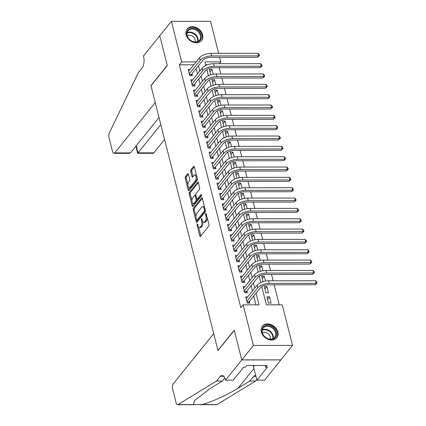 <?xml version="1.0" encoding="UTF-8"?>
<svg xmlns="http://www.w3.org/2000/svg" width="426" height="426" viewBox="0 0 426 426"><rect width="100%" height="100%" fill="white"/><g stroke="black" fill="none" stroke-linecap="round" stroke-linejoin="round"><path stroke-width="0.64" d="M197.217 224.001A0.815 0.367 -90.1 0 0 197.073 225.109L199.805 235.892A1.161 0.522 -90.1 0 0 200.263 236.489A1.161 0.522 -90.1 0 0 200.518 236.339L208.745 226.121A1.161 0.522 -90.1 0 0 208.942 224.539L206.216 213.756A0.815 0.367 -90.1 0 0 205.896 213.341A0.815 0.367 -90.1 0 0 205.715 213.442A0.815 0.367 -90.1 0 0 205.577 214.55L205.928 215.945A3.722 1.677 -90.1 0 1 205.289 221.009L204.602 221.861A3.722 1.677 -90.1 0 1 203.782 222.335A3.722 1.677 -90.1 0 1 202.318 220.434L201.967 219.039A0.815 0.367 -90.1 0 0 201.642 218.618A0.815 0.367 -90.1 0 0 201.466 218.724A0.815 0.367 -90.1 0 0 201.322 219.832L201.679 221.227A3.722 1.677 -90.1 0 1 201.035 226.291L200.353 227.143A3.722 1.677 -90.1 0 1 199.533 227.617A3.722 1.677 -90.1 0 1 198.069 225.711L197.712 224.316A0.815 0.367 -90.1 0 0 197.392 223.9A0.815 0.367 -90.1 0 0 197.217 224.001M202.616 34.751A9.239 7.199 -141.2 0 1 201.567 40.555A9.239 7.199 -141.2 0 1 193.026 42.185A9.239 7.199 -141.2 0 1 186.125 34.767A9.239 7.199 -141.2 0 1 187.174 28.963A9.239 7.199 -141.2 0 1 195.715 27.333A9.239 7.199 -141.2 0 1 202.616 34.751M277.827 331.966A9.239 7.199 -141.2 0 1 276.778 337.77A9.239 7.199 -141.2 0 1 268.236 339.4A9.239 7.199 -141.2 0 1 261.33 331.982A9.239 7.199 -141.2 0 1 262.379 326.178A9.239 7.199 -141.2 0 1 270.92 324.548A9.239 7.199 -141.2 0 1 277.827 331.966M188.425 174.202A1.161 0.522 -90.1 0 0 187.967 173.606A1.161 0.522 -90.1 0 0 187.712 173.755L185.406 176.62A1.161 0.522 -90.1 0 0 185.203 178.206L188.233 190.177A1.161 0.522 -90.1 0 0 188.691 190.773A1.161 0.522 -90.1 0 0 188.947 190.624L197.174 180.406A1.161 0.522 -90.1 0 0 197.376 178.824L194.347 166.848A1.161 0.522 -90.1 0 0 193.889 166.257A1.161 0.522 -90.1 0 0 193.633 166.401L190.843 169.867A1.161 0.522 -90.1 0 0 190.646 171.449L191.94 176.572A1.161 0.522 -90.1 0 0 192.398 177.168A1.161 0.522 -90.1 0 0 192.653 177.019L194.038 175.304A3.11 1.4 -90.1 0 1 194.719 174.905A3.11 1.4 -90.1 0 1 196.082 177.232A3.11 1.4 -90.1 0 1 195.412 180.73L189.996 187.461A3.11 1.4 -90.1 0 1 189.309 187.855A3.11 1.4 -90.1 0 1 187.951 185.528A3.11 1.4 -90.1 0 1 188.622 182.03L189.522 180.912A1.161 0.522 -90.1 0 0 189.724 179.325L188.425 174.202M225.492 380.189L241.787 359.943L234.295 330.326L217.995 350.571L213.708 333.617L173.196 383.933A3.552 1.603 -90.1 0 0 172.583 388.768L176.151 402.879A3.552 1.603 -90.1 0 0 177.551 404.7A3.552 1.603 -90.1 0 0 177.977 404.572L216.53 381.057L220.258 376.43A8.291 3.738 89.9 0 1 222.079 375.375A8.291 3.738 89.9 0 1 225.349 379.619L225.492 380.189L233.155 380.178L243.587 367.223L245.28 367.223L246.675 365.487L267.086 365.465L265.686 367.201L267.379 367.201L256.947 380.157L264.615 380.146L280.899 359.853L241.776 359.89L234.257 330.171L217.958 350.412L150.99 85.764L167.29 65.519L159.766 35.8L171.412 21.337L210.529 21.3L218.639 53.346M241.776 359.89L253.417 345.433L243.15 304.856L259.013 304.84L256.047 293.136M193.857 64.795L179.346 64.805L240.823 307.748L243.15 304.856M179.346 64.805L181.678 61.914L171.412 21.337M193.393 208.181A1.161 0.522 -90.1 0 0 193.191 209.762L196.221 221.738A1.161 0.522 -90.1 0 0 196.679 222.329A1.161 0.522 -90.1 0 0 196.934 222.186L205.162 211.967A1.161 0.522 -90.1 0 0 205.364 210.38L202.334 198.41A1.161 0.522 -90.1 0 0 201.876 197.813A1.161 0.522 -90.1 0 0 201.62 197.962L193.393 208.181L194.448 208.181A1.161 0.522 -90.1 0 0 194.245 209.762L195.992 216.653M192.227 205.955L189.197 193.984A1.161 0.522 -90.1 0 1 189.4 192.403L197.627 182.184A1.161 0.522 -90.1 0 1 197.882 182.035A1.161 0.522 -90.1 0 1 198.34 182.632L199.634 187.754A1.161 0.522 -90.1 0 1 199.437 189.336L196.098 193.479A1.161 0.522 -90.1 0 0 195.896 195.065L196.759 198.463A1.161 0.522 -90.1 0 0 197.217 199.059A1.161 0.522 -90.1 0 0 197.472 198.91L200.944 194.597A0.815 0.367 -90.1 0 1 201.125 194.49A0.815 0.367 -90.1 0 1 201.482 195.097A0.815 0.367 -90.1 0 1 201.306 196.013L192.941 206.402A1.161 0.522 -90.1 0 1 192.685 206.551A1.161 0.522 -90.1 0 1 192.227 205.955L193.287 205.955L192.563 203.106M213.218 74.305L211.983 69.427L209.97 71.925M215.833 84.646L214.597 79.769L212.585 82.266M218.447 94.982L217.212 90.104L215.199 92.602M221.062 105.323L219.832 100.44L217.819 102.943M223.682 115.659L222.447 110.781L220.434 113.279M226.297 125.995L225.061 121.117L223.048 123.615M228.911 136.336L227.676 131.458L225.663 133.956M231.526 146.672L230.296 141.794L228.283 144.292M234.146 157.013L232.91 152.13L230.897 154.633M236.76 167.349L235.525 162.471L233.512 164.969M239.375 177.685L238.139 172.807L236.126 175.304M241.989 188.026L240.759 183.148L238.746 185.645M244.609 198.362L243.374 193.484L241.361 195.981M247.224 208.703L245.988 203.82L243.976 206.322M249.838 219.039L248.603 214.161L246.59 216.658M252.453 229.374L251.223 224.497L249.21 226.994M255.073 239.716L253.837 234.832L251.825 237.335M257.687 250.051L256.452 245.174L254.439 247.671M260.302 260.392L259.067 255.509L257.054 258.012M262.917 270.728L261.686 265.851L259.674 268.348M265.536 281.064L264.301 276.186L262.288 278.684M266.916 286.522L264.274 286.528L265.84 292.731L268.486 292.726L266.916 286.522L264.903 289.025M247.655 296.885L245.743 296.885L247.309 303.088L249.955 303.088L249.498 301.278M245.041 286.549L243.124 286.549L244.694 292.753L247.341 292.747L246.883 290.942M242.426 276.208L240.509 276.213L242.08 282.411L244.721 282.411L244.263 280.601M239.811 265.872L237.894 265.872L239.465 272.076L242.106 272.07L241.648 270.265M237.191 255.531L235.28 255.536L236.845 261.74L239.492 261.734L239.034 259.924M234.577 245.195L232.66 245.195L234.231 251.399L236.877 251.399L236.419 249.588M231.962 234.859L230.045 234.859L231.616 241.063L234.257 241.057L233.799 239.252M229.348 224.518L227.431 224.523L229.002 230.722L231.643 230.722L231.185 228.911M226.728 214.182L224.816 214.182L226.382 220.386L229.028 220.38L228.57 218.575M224.113 203.841L222.196 203.846L223.767 210.05L226.414 210.045L225.956 208.234M221.499 193.505L219.582 193.505L221.153 199.709L223.794 199.709L223.336 197.898M218.884 183.169L216.967 183.169L218.538 189.373L221.179 189.368L220.721 187.562M216.264 172.828L214.353 172.834L215.918 179.032L218.565 179.032L218.107 177.221M213.65 162.492L211.733 162.492L213.304 168.696L215.95 168.691L215.492 166.885M211.035 152.151L209.118 152.157L210.689 158.36L213.33 158.355L212.872 156.544M208.42 141.815L206.504 141.815L208.074 148.019L210.716 148.019L210.258 146.209M205.801 131.48L203.889 131.48L205.454 137.683L208.101 137.678L207.643 135.873M203.186 121.138L201.269 121.144L202.84 127.342L205.486 127.342L205.028 125.532M200.571 110.803L198.654 110.803L200.225 117.006L202.867 117.001L202.409 115.196M197.957 100.461L196.04 100.467L197.611 106.67L200.252 106.665L199.794 104.855M195.337 90.126L193.425 90.126L194.991 96.329L197.637 96.329L197.179 94.519M192.722 79.79L190.805 79.79L192.376 85.993L195.023 85.988L194.565 84.183M255.951 304.846L253.72 296.033M252.437 290.947L251.106 285.692M249.817 280.612L248.491 275.356M247.202 270.276L245.871 265.015M244.588 259.935L243.257 254.679M241.973 249.599L240.642 244.343M239.353 239.258L238.027 234.002M236.739 228.922L235.408 223.666M234.124 218.586L232.793 213.325M231.51 208.245L230.178 202.989M228.89 197.909L227.564 192.653M226.275 187.568L224.944 182.312M223.661 177.232L222.329 171.976M221.046 166.896L219.715 161.635M218.426 156.555L217.1 151.299M215.812 146.219L214.48 140.963M213.197 135.878L211.866 130.622M210.582 125.542L209.251 120.286M207.963 115.206L206.637 109.945M205.348 104.865L204.017 99.609M202.733 94.529L201.402 89.274M200.119 84.188L198.788 78.932M197.499 73.852L196.173 68.597M190.108 69.449L188.191 69.454L189.762 75.652L192.403 75.652L191.945 73.842M279.211 304.819L274.152 284.813M273.13 280.782L271.532 274.472M270.515 270.446L268.918 264.136M267.901 260.105L266.303 253.8M265.281 249.769L263.689 243.459M262.666 239.433L261.069 233.123M260.052 229.092L258.454 222.782M257.437 218.756L255.84 212.446M254.817 208.415L253.225 202.11M252.203 198.079L250.605 191.769M249.588 187.744L247.991 181.433M246.974 177.402L245.376 171.092M244.354 167.067L242.761 160.756M241.739 156.725L240.142 150.421M239.124 146.39L237.527 140.079M236.51 136.054L234.912 129.744M233.89 125.713L232.298 119.402M231.275 115.377L229.678 109.067M228.661 105.036L227.063 98.731M226.046 94.7L224.449 88.39M223.426 84.364L221.834 78.054M220.812 74.023L219.214 67.713M207.489 64.779L205.667 64.779M271.101 303.067L269.53 296.863L266.889 296.863L268.46 303.067L271.101 303.067M264.301 276.186L261.655 276.192L263.044 281.671M261.686 265.851L259.04 265.851L260.43 271.335M259.067 255.509L256.425 255.515L257.81 260.994M256.452 245.174L253.811 245.174L255.195 250.658M253.837 234.832L251.191 234.838L252.581 240.323M251.223 224.497L248.576 224.502L249.966 229.981M248.603 214.161L245.962 214.161L247.346 219.646M245.988 203.82L243.347 203.825L244.732 209.304M243.374 193.484L240.727 193.484L242.117 198.969M240.759 183.148L238.113 183.148L239.503 188.633M238.139 172.807L235.498 172.812L236.883 178.292M235.525 162.471L232.884 162.471L234.268 167.956M232.91 152.13L230.264 152.135L231.653 157.615M230.296 141.794L227.649 141.794L229.039 147.279M227.676 131.458L225.035 131.458L226.419 136.943M225.061 121.117L222.42 121.122L223.804 126.602M222.447 110.781L219.8 110.781L221.19 116.266M219.832 100.44L217.185 100.445L218.575 105.925M217.212 90.104L214.571 90.104L215.955 95.589M214.597 79.769L211.956 79.769L213.341 85.253M211.983 69.427L209.336 69.433L210.726 74.912M280.899 359.853L292.54 345.395L253.417 345.433M219.662 57.372L220.801 61.877L204.938 61.892L205.838 65.444M219.342 63.687L220.801 61.877M261.788 286.56L266.41 304.835L282.273 304.819L292.54 345.395M206.855 69.459L208.452 75.785M209.47 79.8L211.067 86.121M212.084 90.136L213.687 96.457M214.704 100.477L216.301 106.798M217.319 110.813L218.916 117.134M219.933 121.149L221.531 127.47M222.548 131.49L224.151 137.811M225.168 141.826L226.765 148.147M227.782 152.167L229.38 158.488M230.397 162.503L231.994 168.824M233.011 172.839L234.614 179.16M235.631 183.18L237.229 189.501M238.246 193.516L239.843 199.837M240.86 203.857L242.458 210.178M243.475 214.193L245.078 220.514M246.095 224.529L247.692 230.849M248.709 234.87L250.307 241.191M251.324 245.206L252.922 251.526M253.939 255.547L255.541 261.868M256.558 265.883L258.156 272.203M259.173 276.218L260.771 282.539M196.184 61.903L181.678 61.914M254.764 288.056L253.433 282.8M252.149 277.72L250.818 272.464M249.53 267.384L248.204 262.123M246.915 257.043L245.584 251.787M244.3 246.707L242.969 241.446M241.686 236.366L240.355 231.11M239.066 226.03L237.74 220.774M236.451 215.694L235.12 210.433M233.837 205.353L232.505 200.098M231.222 195.017L229.891 189.756M228.602 184.676L227.276 179.421M225.988 174.34L224.656 169.085M223.373 164.005L222.042 158.744M220.759 153.664L219.427 148.408M218.139 143.328L216.813 138.067M215.524 132.987L214.193 127.731M212.909 122.651L211.578 117.395M210.295 112.315L208.964 107.054M207.675 101.974L206.349 96.718M205.06 91.638L203.729 86.377M202.446 81.297L201.115 76.041M199.831 70.961L198.5 65.705M269.53 296.863L267.517 299.361M199.533 227.617L200.593 227.612A3.722 1.677 -90.1 0 0 201.407 227.143L200.353 227.143M202.835 221.68A3.722 1.677 -90.1 0 1 202.094 226.291L201.407 227.143M203.782 222.335L204.842 222.335A3.722 1.677 -90.1 0 0 205.657 221.861L204.602 221.861M207.201 217.649A3.722 1.677 -90.1 0 1 206.344 221.009L205.657 221.861M198.612 227.005L200.859 235.892A1.161 0.522 -90.1 0 0 200.864 235.908L199.805 235.892M202.329 198.394L194.448 208.181M204.906 208.591L204.065 208.591A3.722 1.677 -90.1 0 0 202.6 206.685A3.722 1.677 -90.1 0 0 201.78 207.158L196.844 213.293A3.722 1.677 -90.1 0 0 196.205 218.357L196.578 219.827A0.815 0.367 -90.1 0 0 196.897 220.242L197.275 221.738A1.161 0.522 -90.1 0 0 197.281 221.754M205.428 211.056A0.815 0.367 -90.1 0 1 205.359 211.168L198.133 220.135A0.815 0.367 -90.1 0 1 197.957 220.242L196.897 220.242A0.815 0.367 -90.1 0 0 197.078 220.141L204.299 211.168A0.815 0.367 -90.1 0 0 204.437 210.061L204.065 208.591M204.581 207.297A3.722 1.677 -90.1 0 0 203.66 206.685L202.6 206.685M191.924 200.566L190.257 193.984L189.197 193.984M198.335 182.616L190.454 192.398A1.161 0.522 -90.1 0 0 190.257 193.984M197.217 199.059L198.276 199.054A1.161 0.522 -90.1 0 0 198.532 198.91L201.493 195.23M192.637 197.781A3.11 1.4 -90.1 0 0 191.966 201.28A3.11 1.4 -90.1 0 0 193.324 203.607A3.11 1.4 -90.1 0 0 194.011 203.207L195.917 200.838A1.161 0.522 -90.1 0 0 196.12 199.256L195.257 195.859A1.161 0.522 -90.1 0 0 194.799 195.262A1.161 0.522 -90.1 0 0 194.544 195.412L192.637 197.781M193.324 203.607L194.384 203.607A3.11 1.4 -90.1 0 0 195.065 203.207L194.011 203.207M197.121 199.038L197.174 199.256A1.161 0.522 -90.1 0 1 196.977 200.838L195.065 203.207M195.955 195.284A1.161 0.522 -90.1 0 0 195.859 195.262L194.799 195.262M189.309 187.855L190.369 187.855A3.11 1.4 -90.1 0 0 191.05 187.456L189.996 187.461M197.185 178.063A3.11 1.4 -90.1 0 1 196.466 180.73L191.05 187.456M196.492 175.342A3.11 1.4 -90.1 0 0 195.779 174.905L194.719 174.905M194.341 166.832L191.902 169.867A1.161 0.522 -90.1 0 0 191.7 171.449L192.999 176.572A1.161 0.522 -90.1 0 0 193.005 176.588L191.94 176.572M188.596 187.419L189.293 190.177A1.161 0.522 -90.1 0 0 189.298 190.193L188.233 190.177M188.425 174.186L186.46 176.62A1.161 0.522 -90.1 0 0 186.263 178.201L187.903 184.698M247 301.864L249.029 301.858L260.414 287.715A5.921 2.577 -14.2 0 1 268.029 284.818L315.032 284.77L316.193 283.327L269.195 283.37A8.882 3.871 165.8 0 0 257.773 287.715L246.851 301.278M315.538 280.739L316.763 281.948L317.024 282.981L316.193 283.327L315.538 280.739L268.54 280.787A8.882 3.871 165.8 0 0 257.118 285.132L246.201 298.695M249.029 301.858L248.582 303.088M317.024 282.981L315.032 284.77M274.504 328.941A7.998 6.23 -141.2 0 1 274.301 338.478A7.998 6.23 -141.2 0 1 263.907 335.933A7.998 6.23 -141.2 0 1 264.109 326.396A7.998 6.23 -141.2 0 1 274.504 328.941M264.067 335.965A7.402 5.767 38.8 0 0 274.738 337.371A7.402 5.767 38.8 0 0 273.881 329.49A7.402 5.767 38.8 0 0 263.204 328.084A7.402 5.767 38.8 0 0 264.067 335.965M270.254 339.181A5.272 4.106 38.8 0 0 269.067 334.644A5.272 4.106 38.8 0 0 262.395 332.855M276.186 338.393A9.18 7.151 38.8 0 0 276.357 338.196A9.18 7.151 38.8 0 0 275.287 328.425A9.18 7.151 38.8 0 0 262.054 326.678A9.18 7.151 38.8 0 0 261.894 326.886M199.299 31.726A7.998 6.23 -141.2 0 1 199.096 41.263A7.998 6.23 -141.2 0 1 188.702 38.718A7.998 6.23 -141.2 0 1 188.899 29.181A7.998 6.23 -141.2 0 1 199.299 31.726M188.862 38.745A7.402 5.767 38.8 0 0 199.533 40.156A7.402 5.767 38.8 0 0 198.67 32.275A7.402 5.767 38.8 0 0 187.999 30.869A7.402 5.767 38.8 0 0 188.862 38.745M195.044 41.961A5.272 4.106 38.8 0 0 193.857 37.429A5.272 4.106 38.8 0 0 187.19 35.64M200.981 41.178A9.18 7.151 38.8 0 0 201.152 40.981A9.18 7.151 38.8 0 0 200.082 31.21A9.18 7.151 38.8 0 0 186.849 29.463A9.18 7.151 38.8 0 0 186.689 29.671M216.53 381.057L222.319 381.052L210.497 388.262L194.565 400.541L193.447 404.556L201.631 404.551C209.832 402.831 227.026 395.126 238.043 388.235L249.865 381.025L253.587 376.398A8.291 3.738 89.9 0 1 255.414 375.343A8.291 3.738 89.9 0 1 255.738 375.375M249.865 381.025L255.653 381.02L256.803 379.587M224.8 377.974L222.319 381.052M201.631 404.551L217.1 404.535L255.653 381.02M241.787 359.943L280.91 359.906M253.172 365.481A13.328 10.384 -141.2 0 1 253.534 366.664L256.947 380.157M217.1 404.535A3.552 1.603 89.9 0 1 216.674 404.663L200.023 404.679M265.249 365.471L265.686 367.201M130.537 152.865L129.35 153.317L113.95 153.333A3.552 1.603 -90.1 0 1 112.549 151.512L108.976 137.401A3.552 1.603 -90.1 0 1 109.28 133.072L138.445 72.468L142.172 67.846A8.291 3.738 -90.1 0 0 143.599 56.557L143.455 55.987L159.755 35.747L167.248 65.364L150.953 85.61L155.24 102.559L114.727 152.881L130.537 152.865L159.02 117.491M160.81 124.578L138.045 152.859L153.85 152.843A3.552 1.603 89.9 0 1 153.067 153.296L137.667 153.307L138.045 152.859L136.251 145.767M164.59 139.504L153.85 152.843M113.95 153.333A3.552 1.603 -90.1 0 0 114.727 152.881M244.386 291.522L246.414 291.522L257.799 277.374A5.921 2.577 -14.2 0 1 265.414 274.477L312.412 274.435L313.579 272.986L266.58 273.034A8.882 3.871 165.8 0 0 255.158 277.379L244.236 290.942M312.924 270.404L314.148 271.612L314.409 272.645L313.579 272.986L312.924 270.404L265.925 270.451A8.882 3.871 165.8 0 0 254.503 274.797L243.581 288.359M246.414 291.522L245.967 292.753M314.409 272.645L312.412 274.435M241.771 281.187L243.794 281.181L255.185 267.038A5.921 2.577 -14.2 0 1 262.799 264.141L309.798 264.093L310.964 262.65L263.966 262.698A8.882 3.871 165.8 0 0 252.543 267.043L241.622 280.606M310.309 260.062L311.528 261.271L311.789 262.304L310.964 262.65L310.309 260.062L263.311 260.11A8.882 3.871 165.8 0 0 251.888 264.455L240.967 278.018M243.794 281.181L243.352 282.411M311.789 262.304L309.798 264.093M239.151 270.845L241.18 270.845L252.57 256.702A5.921 2.577 -14.2 0 1 260.185 253.805L307.183 253.758L308.344 252.309L261.346 252.357A8.882 3.871 165.8 0 0 249.924 256.702L239.007 270.265M307.694 249.727L308.914 250.935L309.175 251.968L308.344 252.309L307.694 249.727L260.696 249.774A8.882 3.871 165.8 0 0 249.269 254.12L238.352 267.682M241.18 270.845L240.738 272.076M309.175 251.968L307.183 253.758M236.536 260.51L238.565 260.51L249.95 246.361A5.921 2.577 -14.2 0 1 257.565 243.464L304.569 243.422L305.73 241.973L258.731 242.021A8.882 3.871 165.8 0 0 247.309 246.366L236.387 259.929M305.075 239.391L306.299 240.594L306.56 241.633L305.73 241.973L305.075 239.391L258.076 239.433A8.882 3.871 165.8 0 0 246.654 243.778L235.738 257.341M238.565 260.51L238.118 261.734M306.56 241.633L304.569 243.422M233.922 250.174L235.951 250.168L247.336 236.025A5.921 2.577 -14.2 0 1 254.95 233.129L301.949 233.081L303.115 231.637L256.117 231.68A8.882 3.871 165.8 0 0 244.694 236.025L233.773 249.588M302.46 229.05L303.685 230.258L303.946 231.291L303.115 231.637L302.46 229.05L255.462 229.097A8.882 3.871 165.8 0 0 244.039 233.443L233.118 247.005M235.951 250.168L235.503 251.399M303.946 231.291L301.949 233.081M231.307 239.833L233.331 239.833L244.721 225.684A5.921 2.577 -14.2 0 1 252.336 222.787L299.334 222.745L300.5 221.296L253.502 221.344A8.882 3.871 165.8 0 0 242.08 225.689L231.158 239.252M299.845 218.714L301.065 219.922L301.326 220.956L300.5 221.296L299.845 218.714L252.847 218.762A8.882 3.871 165.8 0 0 241.425 223.107L230.503 236.67M233.331 239.833L232.889 241.063M301.326 220.956L299.334 222.745M228.687 229.497L230.716 229.492L242.106 215.348A5.921 2.577 -14.2 0 1 249.721 212.452L296.72 212.404L297.88 210.961L250.882 211.008A8.882 3.871 165.8 0 0 239.46 215.354L228.544 228.916M297.231 208.373L298.45 209.581L298.711 210.614L297.88 210.961L297.231 208.373L250.232 208.42A8.882 3.871 165.8 0 0 238.805 212.766L227.889 226.328M230.716 229.492L230.274 230.722M298.711 210.614L296.72 212.404M226.073 219.156L228.102 219.156L239.487 205.012A5.921 2.577 -14.2 0 1 247.101 202.116L294.105 202.068L295.266 200.619L248.267 200.667A8.882 3.871 165.8 0 0 236.845 205.012L225.924 218.575M294.611 198.037L295.836 199.246L296.097 200.279L295.266 200.619L294.611 198.037L247.612 198.085A8.882 3.871 165.8 0 0 236.19 202.43L225.274 215.993M228.102 219.156L227.654 220.386M296.097 200.279L294.105 202.068M223.458 208.82L225.487 208.82L236.872 194.671A5.921 2.577 -14.2 0 1 244.487 191.775L291.485 191.732L292.651 190.284L245.653 190.331A8.882 3.871 165.8 0 0 234.231 194.677L223.309 208.239M291.996 187.701L293.221 188.904L293.482 189.943L292.651 190.284L291.996 187.701L244.998 187.744A8.882 3.871 165.8 0 0 233.576 192.089L222.654 205.651M225.487 208.82L225.04 210.045M293.482 189.943L291.485 191.732M220.844 198.484L222.867 198.479L234.257 184.336A5.921 2.577 -14.2 0 1 241.872 181.439L288.871 181.391L290.037 179.948L243.038 179.99A8.882 3.871 165.8 0 0 231.616 184.336L220.695 197.898M289.382 177.36L290.601 178.569L290.862 179.602L290.037 179.948L289.382 177.36L242.383 177.408A8.882 3.871 165.8 0 0 230.961 181.753L220.04 195.316M222.867 198.479L222.425 199.709M290.862 179.602L288.871 181.391M218.224 188.143L220.253 188.143L231.643 174A5.921 2.577 -14.2 0 1 239.258 171.098L286.256 171.055L287.417 169.607L240.418 169.655A8.882 3.871 165.8 0 0 228.996 174L218.08 187.562M286.767 167.024L287.987 168.233L288.248 169.266L287.417 169.607L286.767 167.024L239.769 167.072A8.882 3.871 165.8 0 0 228.341 171.417L217.425 184.98M220.253 188.143L219.811 189.373M288.248 169.266L286.256 171.055M215.609 177.807L217.638 177.802L229.023 163.659A5.921 2.577 -14.2 0 1 236.638 160.762L283.641 160.714L284.802 159.271L237.804 159.319A8.882 3.871 165.8 0 0 226.382 163.664L215.46 177.227M284.147 156.683L285.372 157.892L285.633 158.925L284.802 159.271L284.147 156.683L237.149 156.731A8.882 3.871 165.8 0 0 225.727 161.076L214.81 174.639M217.638 177.802L217.191 179.032M285.633 158.925L283.641 160.714M212.995 167.466L215.023 167.466L226.408 153.323A5.921 2.577 -14.2 0 1 234.023 150.426L281.022 150.378L282.188 148.93L235.189 148.978A8.882 3.871 165.8 0 0 223.767 153.323L212.846 166.885M281.533 146.347L282.757 147.556L283.018 148.589L282.188 148.93L281.533 146.347L234.534 146.395A8.882 3.871 165.8 0 0 223.112 150.74L212.191 164.303M215.023 167.466L214.576 168.696M283.018 148.589L281.022 150.378M210.38 157.13L212.404 157.13L223.794 142.982A5.921 2.577 -14.2 0 1 231.409 140.085L278.407 140.042L279.573 138.594L232.575 138.642A8.882 3.871 165.8 0 0 221.153 142.987L210.231 156.55M278.918 136.011L280.138 137.215L280.399 138.253L279.573 138.594L278.918 136.011L231.92 136.054A8.882 3.871 165.8 0 0 220.498 140.399L209.576 153.962M212.404 157.13L211.962 158.355M280.399 138.253L278.407 140.042M207.76 146.794L209.789 146.789L221.179 132.646A5.921 2.577 -14.2 0 1 228.794 129.749L275.792 129.701L276.953 128.258L229.955 128.301A8.882 3.871 165.8 0 0 218.533 132.646L207.616 146.209M276.304 125.67L277.523 126.879L277.784 127.912L276.953 128.258L276.304 125.67L229.305 125.718A8.882 3.871 165.8 0 0 217.878 130.063L206.961 143.626M209.789 146.789L209.347 148.019M277.784 127.912L275.792 129.701M205.146 136.453L207.174 136.453L218.559 122.31A5.921 2.577 -14.2 0 1 226.179 119.408L273.178 119.365L274.339 117.917L227.34 117.965A8.882 3.871 165.8 0 0 215.918 122.31L204.997 135.873M273.684 115.334L274.908 116.543L275.169 117.576L274.339 117.917L273.684 115.334L226.685 115.382A8.882 3.871 165.8 0 0 215.263 119.727L204.347 133.29M207.174 136.453L206.727 137.683M275.169 117.576L273.178 119.365M202.531 126.117L204.56 126.112L215.945 111.969A5.921 2.577 -14.2 0 1 223.559 109.072L270.558 109.024L271.724 107.581L224.726 107.629A8.882 3.871 165.8 0 0 213.304 111.974L202.382 125.537M271.069 104.993L272.294 106.202L272.555 107.235L271.724 107.581L271.069 104.993L224.071 105.041A8.882 3.871 165.8 0 0 212.649 109.386L201.727 122.949M204.56 126.112L204.113 127.342M272.555 107.235L270.558 109.024M199.916 115.776L201.94 115.776L213.33 101.633A5.921 2.577 -14.2 0 1 220.945 98.736L267.943 98.688L269.11 97.24L222.111 97.288A8.882 3.871 165.8 0 0 210.689 101.633L199.767 115.196M268.455 94.657L269.674 95.866L269.935 96.899L269.11 97.24L268.455 94.657L221.456 94.705A8.882 3.871 165.8 0 0 210.034 99.05L199.112 112.613M201.94 115.776L201.498 117.006M269.935 96.899L267.943 98.688M197.297 105.44L199.325 105.44L210.716 91.292A5.921 2.577 -14.2 0 1 218.33 88.395L265.329 88.352L266.49 86.904L219.491 86.952A8.882 3.871 165.8 0 0 208.069 91.297L197.153 104.86M265.84 84.321L267.059 85.525L267.32 86.563L266.49 86.904L265.84 84.321L218.842 84.364A8.882 3.871 165.8 0 0 207.414 88.709L196.498 102.272M199.325 105.44L198.883 106.665M267.32 86.563L265.329 88.352M194.682 95.104L196.711 95.099L208.096 80.956A5.921 2.577 -14.2 0 1 215.716 78.059L262.714 78.011L263.875 76.568L216.877 76.611A8.882 3.871 165.8 0 0 205.454 80.956L194.533 94.519M263.22 73.98L264.445 75.189L264.706 76.222L263.875 76.568L263.22 73.98L216.222 74.028A8.882 3.871 165.8 0 0 204.799 78.373L193.883 91.936M196.711 95.099L196.264 96.329M264.706 76.222L262.714 78.011M192.067 84.763L194.096 84.763L205.481 70.62A5.921 2.577 -14.2 0 1 213.096 67.718L260.094 67.675L261.26 66.227L214.262 66.275A8.882 3.871 165.8 0 0 202.84 70.62L191.918 84.183M260.605 63.644L261.83 64.853L262.091 65.886L261.26 66.227L260.605 63.644L213.607 63.692A8.882 3.871 165.8 0 0 202.185 68.038L191.263 81.6M194.096 84.763L193.649 85.993M262.091 65.886L260.094 67.675M189.453 74.428L191.476 74.422L202.867 60.279A5.921 2.577 -14.2 0 1 210.481 57.382L257.48 57.334L258.646 55.891L211.647 55.939A8.882 3.871 165.8 0 0 200.225 60.284L189.304 73.847M257.991 53.303L259.21 54.512L259.471 55.545L258.646 55.891L257.991 53.303L210.992 53.351A8.882 3.871 165.8 0 0 199.57 57.696L188.649 71.259M191.476 74.422L191.034 75.652M259.471 55.545L257.48 57.334M197.914 225.109L197.073 225.109M206.418 214.55L205.577 214.55M202.164 219.832L201.322 219.832M202.094 226.291L201.035 226.291M202.59 221.227L201.679 221.227M206.344 221.009L205.289 221.009M206.77 215.945L205.928 215.945M202.132 197.962L201.62 197.962M197.275 221.738L196.221 221.738M194.245 209.762L193.191 209.762M198.133 220.135L197.078 220.141M205.359 211.168L204.299 211.168M205.279 210.061L204.437 210.061M190.454 192.398L189.4 192.403M198.138 182.184L197.627 182.184M198.532 198.91L197.472 198.91M201.306 194.597L200.944 194.597M196.977 200.838L195.917 200.838M197.174 199.256L196.12 199.256M196.098 195.859L195.257 195.859M196.466 180.73L195.412 180.73M191.7 171.449L190.646 171.449M191.902 169.867L190.843 169.867M194.144 166.401L193.633 166.401M186.263 178.201L185.203 178.206M186.46 176.62L185.406 176.62M188.223 173.755L187.712 173.755M257.773 287.715L257.118 285.132M269.195 283.37L268.54 280.787M262.325 329.857A7.402 5.767 -141.2 0 1 271.453 332.504A7.402 5.767 -141.2 0 1 273.194 338.606M272.741 338.808A7.162 5.581 38.8 0 0 271.058 332.898A7.162 5.581 38.8 0 0 262.23 330.342M187.12 32.642A7.402 5.767 -141.2 0 1 196.248 35.289A7.402 5.767 -141.2 0 1 197.983 41.391M197.536 41.588A7.162 5.581 38.8 0 0 195.853 35.677A7.162 5.581 38.8 0 0 187.019 33.127M253.587 376.398L255.994 376.398M223.906 376.43L220.258 376.43M177.977 404.572L193.447 404.556M238.043 388.235L253.981 368.437M254.487 365.481L253.534 366.664M255.158 277.379L254.503 274.797M266.58 273.034L265.925 270.451M252.543 267.043L251.888 264.455M263.966 262.698L263.311 260.11M249.924 256.702L249.269 254.12M261.346 252.357L260.696 249.774M247.309 246.366L246.654 243.778M258.731 242.021L258.076 239.433M244.694 236.025L244.039 233.443M256.117 231.68L255.462 229.097M242.08 225.689L241.425 223.107M253.502 221.344L252.847 218.762M239.46 215.354L238.805 212.766M250.882 211.008L250.232 208.42M236.845 205.012L236.19 202.43M248.267 200.667L247.612 198.085M234.231 194.677L233.576 192.089M245.653 190.331L244.998 187.744M231.616 184.336L230.961 181.753M243.038 179.99L242.383 177.408M228.996 174L228.341 171.417M240.418 169.655L239.769 167.072M226.382 163.664L225.727 161.076M237.804 159.319L237.149 156.731M223.767 153.323L223.112 150.74M235.189 148.978L234.534 146.395M221.153 142.987L220.498 140.399M232.575 138.642L231.92 136.054M218.533 132.646L217.878 130.063M229.955 128.301L229.305 125.718M215.918 122.31L215.263 119.727M227.34 117.965L226.685 115.382M213.304 111.974L212.649 109.386M224.726 107.629L224.071 105.041M210.689 101.633L210.034 99.05M222.111 97.288L221.456 94.705M208.069 91.297L207.414 88.709M219.491 86.952L218.842 84.364M205.454 80.956L204.799 78.373M216.877 76.611L216.222 74.028M202.84 70.62L202.185 68.038M214.262 66.275L213.607 63.692M200.225 60.284L199.57 57.696M211.647 55.939L210.992 53.351M177.551 404.7L194.203 404.684M135.873 146.235L137.667 153.307"/></g></svg>

